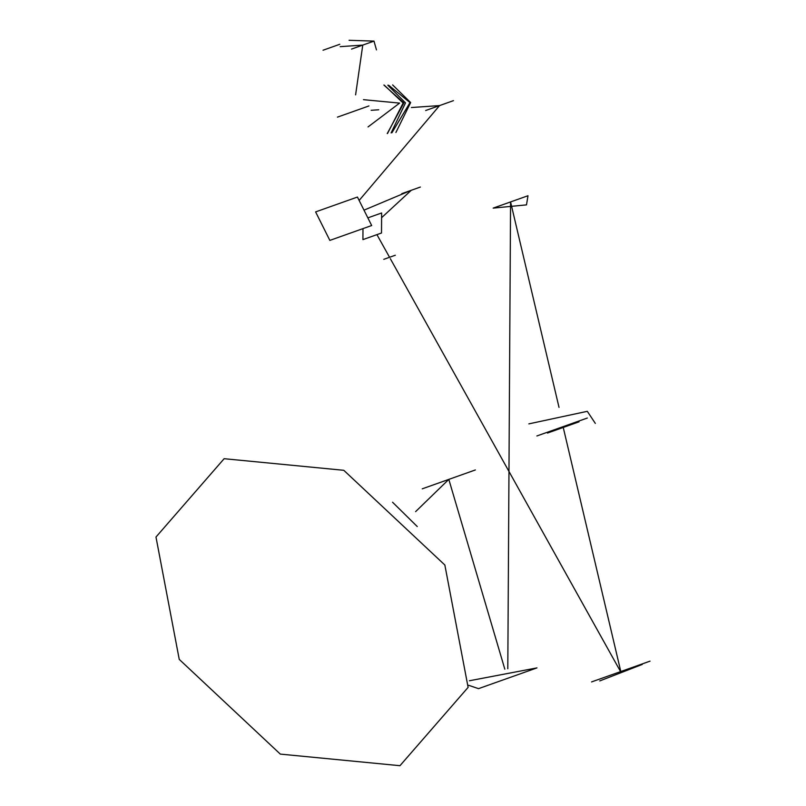 <?xml version="1.0" encoding="UTF-8"?>
<svg xmlns="http://www.w3.org/2000/svg" width="806" height="806" viewBox="0 0 806 806"><rect width="100%" height="100%" fill="white"/><g stroke="black" fill="none" stroke-linecap="round" stroke-linejoin="round"><path stroke-width="1.21" d="M179.244 659.389L155.981 537.028L224.139 458.705L343.789 470.301L444.852 565.016L468.115 687.377L399.957 765.7L280.307 754.104L179.244 659.389M417.266 526.55L392.552 502.229M475.369 469.948L422.253 488.829L475.369 469.948M468.568 685.281L478.532 688.646L536.967 667.892L469.414 680.758M493.161 208.119L526.499 204.875L527.99 195.737L493.161 208.119M523.739 197.248L497.413 206.608M595.332 423.412L587.302 411.322L528.847 423.875M536.877 435.965L587.342 418.032L536.877 435.965M579.02 421.84L547.465 433.064M591.584 681.916L650.019 661.152L591.584 681.916M383.777 259.341L395.333 255.23L383.777 259.341M367.848 217.872L381.631 212.975L381.51 233.005L362.922 239.614L362.982 228.622M401.781 193.662L420.369 187.052L401.781 193.662M371.677 225.529L329.845 240.4L315.609 211.907L357.441 197.047L371.677 225.529M425.639 110.533L453.476 100.639L425.639 110.533M392.623 84.922L410.647 102.564L395.907 132.496M391.948 132.718L410.012 102.594L388.673 85.245M391.112 132.899L405.509 102.896L387.817 85.184M387.555 133.453L403.121 103.007L384.22 85.114L403.121 103.007L387.555 133.453M383.888 85.043L403.866 102.936L387.233 133.574M363.466 99.672L399.605 103.097L368.03 126.935M337.452 117.132L368.936 105.949L337.452 117.132M349.069 40.3L373.984 41.106L351.547 49.085L373.984 41.106L376.462 49.891M323.035 50.234L339.81 44.28L323.035 50.234M415.614 511.629L448.811 479.389L504.818 669.161L448.811 479.389L415.614 511.629M507.8 668.738L510.571 201.923L559.021 407.393L510.571 201.923L507.8 668.738M563.243 427.452L620.993 672.355L390.326 258.676L620.993 672.355L563.243 427.452M389.55 257.285L376.926 234.637L389.55 257.285M381.601 217.68L411.272 190.276L363.99 210.165L411.272 190.276L381.601 217.68M359.144 200.442L439.562 105.586L411.392 107.53L439.562 105.586L359.144 200.442M378.729 109.777L371.143 110.301L378.729 109.777M355.597 94.876L362.771 45.096L340.172 46.657L362.771 45.096L355.597 94.876M599.765 680.919L642.322 664.416"/></g></svg>
